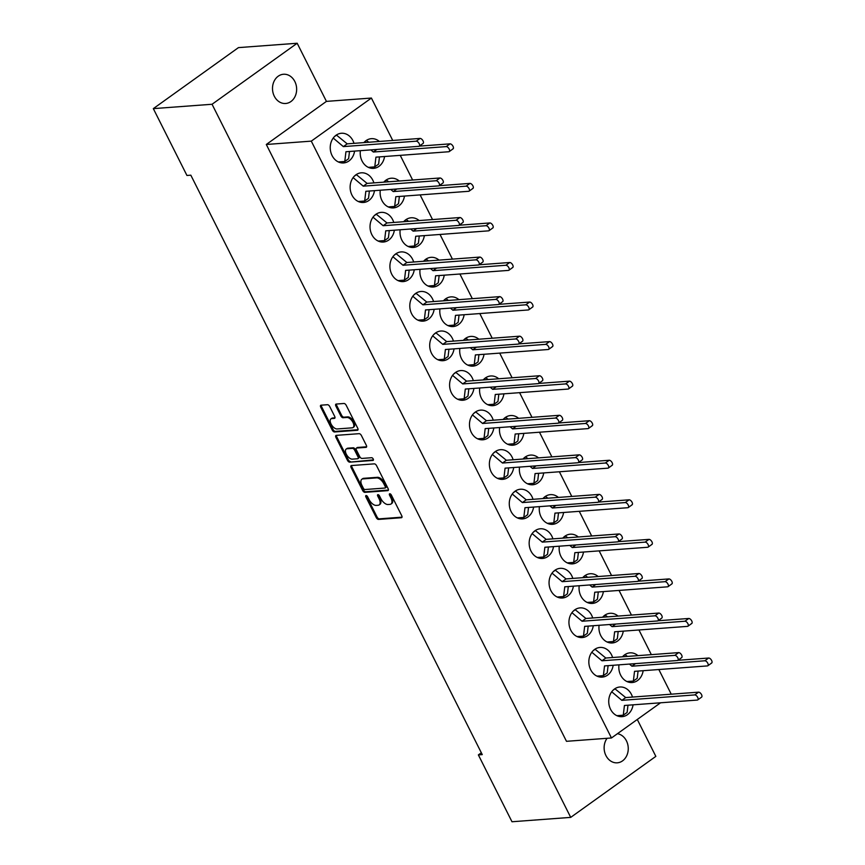 <?xml version="1.0" encoding="UTF-8"?>
<svg xmlns="http://www.w3.org/2000/svg" width="865" height="865" viewBox="0 0 865 865"><rect width="100%" height="100%" fill="white"/><g stroke="black" fill="none" stroke-linecap="round" stroke-linejoin="round"><path stroke-width="1.3" d="M366.1 495.526A1.568 0.8 -125.6 0 0 365.863 495.602A1.568 0.8 -125.6 0 0 365.895 496.953L376.264 517.573A2.249 1.135 -125.6 0 0 378.513 519.422L401.414 517.724A2.249 1.135 -125.6 0 0 401.749 517.605A2.249 1.135 -125.6 0 0 401.717 515.681L391.348 495.061A1.568 0.8 -125.6 0 0 389.769 493.764A1.568 0.8 -125.6 0 0 389.531 493.85A1.568 0.8 -125.6 0 0 389.564 495.191L390.904 497.862A7.19 3.655 -125.6 0 1 391.023 504.014A7.19 3.655 -125.6 0 1 389.953 504.371L388.05 504.522A7.19 3.655 -125.6 0 1 380.849 498.608L379.508 495.937A1.568 0.8 -125.6 0 0 377.929 494.65A1.568 0.8 -125.6 0 0 377.702 494.726A1.568 0.8 -125.6 0 0 377.724 496.067L379.065 498.737A7.19 3.655 -125.6 0 1 379.184 504.89A7.19 3.655 -125.6 0 1 378.124 505.257L376.21 505.398A7.19 3.655 -125.6 0 1 369.02 499.483L367.668 496.824A1.568 0.8 -125.6 0 0 366.1 495.526M366.457 495.591A1.568 0.8 -125.6 0 0 366.695 496.38L377.064 517A2.249 1.135 -125.6 0 0 379.313 518.849L402.02 517.162M390.137 493.829A1.568 0.8 -125.6 0 0 390.364 494.618L391.704 497.289L390.904 497.862M378.297 494.715A1.568 0.8 -125.6 0 0 378.524 495.494L379.865 498.164L379.065 498.737M294.835 81.515A14.651 12.056 -94.2 0 1 285.666 103.486A14.651 12.056 -94.2 0 1 274.313 96.231A14.651 12.056 -94.2 0 1 283.493 74.26A14.651 12.056 -94.2 0 1 294.835 81.515M617.437 733.704A14.651 12.056 -94.2 0 1 626.444 740.851A14.651 12.056 -94.2 0 1 617.275 762.822A14.651 12.056 -94.2 0 1 605.933 755.556A14.651 12.056 -94.2 0 1 607.068 738.31M579.204 585.746A14.878 12.251 85.8 0 0 580.88 596.05A14.878 12.251 85.8 0 0 592.406 603.424A14.878 12.251 85.8 0 0 603.381 591.595M559.309 546.193A14.878 12.251 85.8 0 0 560.985 556.498A14.878 12.251 85.8 0 0 572.511 563.872A14.878 12.251 85.8 0 0 583.486 552.043M539.414 506.641A14.878 12.251 85.8 0 0 541.09 516.946A14.878 12.251 85.8 0 0 552.616 524.32A14.878 12.251 85.8 0 0 563.591 512.491M519.519 467.089A14.878 12.251 85.8 0 0 521.206 477.394A14.878 12.251 85.8 0 0 532.721 484.768A14.878 12.251 85.8 0 0 543.696 472.939M499.624 427.537A14.878 12.251 85.8 0 0 501.311 437.841A14.878 12.251 85.8 0 0 512.837 445.216A14.878 12.251 85.8 0 0 523.812 433.387M479.74 387.985A14.878 12.251 85.8 0 0 481.416 398.3A14.878 12.251 85.8 0 0 492.942 405.663A14.878 12.251 85.8 0 0 503.917 393.835M459.845 348.433A14.878 12.251 85.8 0 0 461.521 358.748A14.878 12.251 85.8 0 0 473.047 366.111A14.878 12.251 85.8 0 0 484.022 354.282M439.95 308.881A14.878 12.251 85.8 0 0 441.626 319.196A14.878 12.251 85.8 0 0 453.152 326.559A14.878 12.251 85.8 0 0 464.127 314.73M420.055 269.329A14.878 12.251 85.8 0 0 421.742 279.644A14.878 12.251 85.8 0 0 433.257 287.007A14.878 12.251 85.8 0 0 444.232 275.178M400.171 229.776A14.878 12.251 85.8 0 0 401.847 240.092A14.878 12.251 85.8 0 0 413.373 247.455A14.878 12.251 85.8 0 0 424.347 235.626M380.276 190.224A14.878 12.251 85.8 0 0 381.952 200.539A14.878 12.251 85.8 0 0 393.478 207.903A14.878 12.251 85.8 0 0 404.452 196.074M360.381 150.672A14.878 12.251 85.8 0 0 362.057 160.987A14.878 12.251 85.8 0 0 373.583 168.351A14.878 12.251 85.8 0 0 384.557 156.522M599.088 625.298A14.878 12.251 85.8 0 0 600.775 635.602A14.878 12.251 85.8 0 0 612.29 642.976A14.878 12.251 85.8 0 0 623.265 631.147M618.983 664.85A14.878 12.251 85.8 0 0 620.659 675.154A14.878 12.251 85.8 0 0 632.185 682.528A14.878 12.251 85.8 0 0 643.16 670.699M592.709 617.967A14.878 12.251 85.8 0 0 591.628 615.253A14.878 12.251 85.8 0 0 580.101 607.89A14.878 12.251 85.8 0 0 570.781 630.196A14.878 12.251 85.8 0 0 582.307 637.559A14.878 12.251 85.8 0 0 593.282 625.73M572.814 578.415A14.878 12.251 85.8 0 0 571.733 575.701A14.878 12.251 85.8 0 0 560.206 568.337A14.878 12.251 85.8 0 0 550.897 590.644A14.878 12.251 85.8 0 0 562.412 598.007A14.878 12.251 85.8 0 0 573.387 586.178M552.919 538.863A14.878 12.251 85.8 0 0 551.838 536.149A14.878 12.251 85.8 0 0 540.322 528.785A14.878 12.251 85.8 0 0 531.002 551.091A14.878 12.251 85.8 0 0 542.528 558.455A14.878 12.251 85.8 0 0 553.503 546.626M533.024 499.31A14.878 12.251 85.8 0 0 531.953 496.596A14.878 12.251 85.8 0 0 520.427 489.233A14.878 12.251 85.8 0 0 511.107 511.539A14.878 12.251 85.8 0 0 522.633 518.903A14.878 12.251 85.8 0 0 533.608 507.074M513.14 459.758A14.878 12.251 85.8 0 0 512.058 457.044A14.878 12.251 85.8 0 0 500.532 449.681A14.878 12.251 85.8 0 0 491.212 471.987A14.878 12.251 85.8 0 0 502.738 479.351A14.878 12.251 85.8 0 0 513.713 467.522M493.245 420.206A14.878 12.251 85.8 0 0 492.163 417.492A14.878 12.251 85.8 0 0 480.637 410.129A14.878 12.251 85.8 0 0 471.317 432.435A14.878 12.251 85.8 0 0 482.843 439.798A14.878 12.251 85.8 0 0 493.818 427.97M473.35 380.654A14.878 12.251 85.8 0 0 472.268 377.94A14.878 12.251 85.8 0 0 460.742 370.577A14.878 12.251 85.8 0 0 451.433 392.883A14.878 12.251 85.8 0 0 462.948 400.246A14.878 12.251 85.8 0 0 473.923 388.417M453.455 341.102A14.878 12.251 85.8 0 0 452.373 338.388A14.878 12.251 85.8 0 0 440.858 331.025A14.878 12.251 85.8 0 0 431.538 353.331A14.878 12.251 85.8 0 0 443.064 360.694A14.878 12.251 85.8 0 0 454.039 348.865M433.57 301.55A14.878 12.251 85.8 0 0 432.489 298.836A14.878 12.251 85.8 0 0 420.963 291.473A14.878 12.251 85.8 0 0 411.643 313.779A14.878 12.251 85.8 0 0 423.169 321.142A14.878 12.251 85.8 0 0 434.144 309.313M413.675 261.998A14.878 12.251 85.8 0 0 412.594 259.284A14.878 12.251 85.8 0 0 401.068 251.92A14.878 12.251 85.8 0 0 391.748 274.227A14.878 12.251 85.8 0 0 403.274 281.59A14.878 12.251 85.8 0 0 414.249 269.761M393.78 222.446A14.878 12.251 85.8 0 0 392.699 219.732A14.878 12.251 85.8 0 0 381.173 212.368A14.878 12.251 85.8 0 0 371.864 234.674A14.878 12.251 85.8 0 0 383.379 242.038A14.878 12.251 85.8 0 0 394.354 230.209M373.885 182.893A14.878 12.251 85.8 0 0 372.804 180.179A14.878 12.251 85.8 0 0 361.289 172.816A14.878 12.251 85.8 0 0 351.969 195.122A14.878 12.251 85.8 0 0 363.495 202.486A14.878 12.251 85.8 0 0 374.469 190.657M353.99 143.341A14.878 12.251 85.8 0 0 352.92 140.627A14.878 12.251 85.8 0 0 341.394 133.264A14.878 12.251 85.8 0 0 332.074 155.57A14.878 12.251 85.8 0 0 343.6 162.944A14.878 12.251 85.8 0 0 354.574 151.105M612.604 657.519A14.878 12.251 85.8 0 0 611.523 654.805A14.878 12.251 85.8 0 0 599.996 647.442A14.878 12.251 85.8 0 0 590.676 669.748A14.878 12.251 85.8 0 0 602.202 677.111A14.878 12.251 85.8 0 0 613.177 665.282M632.488 697.071A14.878 12.251 85.8 0 0 631.407 694.357A14.878 12.251 85.8 0 0 619.891 686.994A14.878 12.251 85.8 0 0 610.571 709.3A14.878 12.251 85.8 0 0 622.097 716.663A14.878 12.251 85.8 0 0 633.072 704.834M351.417 465.554A2.249 1.135 -125.6 0 0 351.093 465.673A2.249 1.135 -125.6 0 0 351.125 467.587L362.64 490.498A2.249 1.135 -125.6 0 0 364.889 492.347L387.801 490.639A2.249 1.135 -125.6 0 0 388.136 490.531A2.249 1.135 -125.6 0 0 388.093 488.606L376.578 465.705A2.249 1.135 -125.6 0 0 374.329 463.856L351.417 465.554M392.742 140.465L371.409 98.048L326.429 101.389L297.182 43.25L238.448 47.618L153.321 108.622L186.937 175.465L190.83 175.184L482.259 754.615L478.367 754.907L511.983 821.75L570.716 817.382L655.843 756.378L637.289 719.475M153.321 108.622L212.055 104.265L570.716 817.382M329.738 406.55A2.249 1.135 -125.6 0 0 327.489 404.712L321.056 405.188A2.249 1.135 -125.6 0 0 320.72 405.296A2.249 1.135 -125.6 0 0 320.764 407.22L332.279 430.132A2.249 1.135 -125.6 0 0 334.528 431.97L357.44 430.273A2.249 1.135 -125.6 0 0 357.775 430.154A2.249 1.135 -125.6 0 0 357.732 428.24L346.216 405.328A2.249 1.135 -125.6 0 0 343.967 403.479L336.204 404.063A2.249 1.135 -125.6 0 0 335.869 404.171A2.249 1.135 -125.6 0 0 335.901 406.096L340.832 415.903A2.249 1.135 -125.6 0 0 343.081 417.741L346.93 417.46A6.012 3.049 -125.6 0 1 352.52 421.623A6.012 3.049 -125.6 0 1 353.05 427.537A6.012 3.049 -125.6 0 1 352.152 427.84L337.08 428.964A6.012 3.049 -125.6 0 1 331.49 424.802A6.012 3.049 -125.6 0 1 330.96 418.887A6.012 3.049 -125.6 0 1 331.857 418.584L334.366 418.39A2.249 1.135 -125.6 0 0 334.701 418.282A2.249 1.135 -125.6 0 0 334.668 416.357L329.738 406.55M347.46 460.31L335.944 437.409A2.249 1.135 -125.6 0 1 335.912 435.484A2.249 1.135 -125.6 0 1 336.236 435.365L359.148 433.668A2.249 1.135 -125.6 0 1 361.397 435.517L366.328 445.313A2.249 1.135 -125.6 0 1 366.36 447.237A2.249 1.135 -125.6 0 1 366.025 447.356L356.737 448.048A2.249 1.135 -125.6 0 0 356.402 448.157A2.249 1.135 -125.6 0 0 356.445 450.081L359.71 456.579A2.249 1.135 -125.6 0 0 361.959 458.428L371.636 457.715A1.568 0.8 -125.6 0 1 373.096 458.796A1.568 0.8 -125.6 0 1 373.237 460.353A1.568 0.8 -125.6 0 1 372.999 460.429L349.709 462.159A2.249 1.135 -125.6 0 1 347.46 460.31L348.26 459.737L336.745 436.836L335.944 437.409M637.97 655.638A14.878 12.251 85.8 0 0 629.98 652.848A14.878 12.251 85.8 0 0 622.497 656.784M618.075 616.085A14.878 12.251 85.8 0 0 610.085 613.296A14.878 12.251 85.8 0 0 602.602 617.232M379.367 141.46A14.878 12.251 85.8 0 0 371.377 138.67A14.878 12.251 85.8 0 0 363.895 142.606M399.262 181.012A14.878 12.251 85.8 0 0 391.272 178.222A14.878 12.251 85.8 0 0 383.779 182.158M419.147 220.564A14.878 12.251 85.8 0 0 411.167 217.775A14.878 12.251 85.8 0 0 403.674 221.71M439.042 260.116A14.878 12.251 85.8 0 0 431.051 257.327A14.878 12.251 85.8 0 0 423.569 261.262M458.937 299.668A14.878 12.251 85.8 0 0 450.946 296.879A14.878 12.251 85.8 0 0 443.464 300.815M478.832 339.221A14.878 12.251 85.8 0 0 470.841 336.431A14.878 12.251 85.8 0 0 463.348 340.367M498.727 378.773A14.878 12.251 85.8 0 0 490.736 375.983A14.878 12.251 85.8 0 0 483.243 379.919M518.611 418.325A14.878 12.251 85.8 0 0 510.631 415.535A14.878 12.251 85.8 0 0 503.138 419.471M538.506 457.877A14.878 12.251 85.8 0 0 530.515 455.087A14.878 12.251 85.8 0 0 523.033 459.023M558.401 497.429A14.878 12.251 85.8 0 0 550.41 494.639A14.878 12.251 85.8 0 0 542.928 498.575M578.296 536.981A14.878 12.251 85.8 0 0 570.305 534.192A14.878 12.251 85.8 0 0 562.812 538.127M598.18 576.533A14.878 12.251 85.8 0 0 590.2 573.744A14.878 12.251 85.8 0 0 582.707 577.679M481.329 752.777L478.367 754.907M266.301 144.477L566.488 741.316L611.468 737.975L311.292 141.136L266.301 144.477L326.429 101.389M212.055 104.265L297.182 43.25M400.236 155.354L412.637 180.017M420.131 194.906L432.532 219.569M440.015 234.458L452.427 259.122M459.91 274.01L472.312 298.674M479.805 313.562L492.207 338.226M499.7 353.115L512.102 377.778M519.595 392.667L531.997 417.33M539.479 432.219L551.881 456.882M559.374 471.771L571.776 496.434M579.269 511.323L591.671 535.986M599.164 550.875L611.566 575.539M619.048 590.427L631.461 615.091M638.943 629.98L651.345 654.643M658.838 669.532L671.24 694.195M371.409 98.048L311.292 141.136M660.568 702.791L611.468 737.975M379.184 504.89L379.984 504.317A7.19 3.655 -125.6 0 0 379.865 498.164M391.023 504.014L391.823 503.43A7.19 3.655 -125.6 0 0 391.704 497.289M330.96 418.887L331.771 418.314A6.012 3.049 -125.6 0 1 332.657 418L334.971 417.838M353.05 427.537L353.85 426.964A6.012 3.049 -125.6 0 0 353.32 421.05A6.012 3.049 -125.6 0 0 347.741 416.887L346.93 417.46M336.399 404.042A2.249 1.135 -125.6 0 0 336.712 405.523L341.632 415.33A2.249 1.135 -125.6 0 0 343.881 417.168L347.741 416.887M321.261 405.166A2.249 1.135 -125.6 0 0 321.564 406.647L333.079 429.548A2.249 1.135 -125.6 0 0 335.328 431.397L358.034 429.71M336.442 435.355A2.249 1.135 -125.6 0 0 336.745 436.836M366.63 446.794L357.537 447.464A2.249 1.135 -125.6 0 0 357.213 447.583A2.249 1.135 -125.6 0 0 356.996 447.865M373.442 459.877L349.709 462.159M347.103 448.762A6.012 3.049 -125.6 0 0 346.205 449.065A6.012 3.049 -125.6 0 0 346.735 454.979A6.012 3.049 -125.6 0 0 352.325 459.142L357.634 458.753A2.249 1.135 -125.6 0 0 357.969 458.634A2.249 1.135 -125.6 0 0 357.926 456.72L354.661 450.211A2.249 1.135 -125.6 0 0 352.412 448.362L347.103 448.762L347.903 448.189A6.012 3.049 -125.6 0 0 347.006 448.492L346.205 449.065M358.434 458.18A2.249 1.135 -125.6 0 0 358.77 458.061A2.249 1.135 -125.6 0 0 358.737 456.136L357.926 456.72M347.903 448.189L353.212 447.789A2.249 1.135 -125.6 0 1 355.461 449.638L358.737 456.136M348.26 459.737A2.249 1.135 -125.6 0 0 350.509 461.586M351.623 465.543A2.249 1.135 -125.6 0 0 351.925 467.014L363.451 489.925A2.249 1.135 -125.6 0 0 365.7 491.774L388.396 490.077M363.354 488.228A1.568 0.8 -125.6 0 0 364.922 489.525L385.033 488.033A1.568 0.8 -125.6 0 0 385.271 487.947A1.568 0.8 -125.6 0 0 385.239 486.606L383.822 483.784A7.19 3.655 -125.6 0 0 376.632 477.88L362.889 478.896A7.19 3.655 -125.6 0 0 361.819 479.264A7.19 3.655 -125.6 0 0 361.938 485.416L363.354 488.228M385.833 487.449A1.568 0.8 -125.6 0 0 386.071 487.373A1.568 0.8 -125.6 0 0 386.039 486.033L385.239 486.606M361.819 479.264L362.619 478.691A7.19 3.655 -125.6 0 1 363.689 478.323L377.432 477.307A7.19 3.655 -125.6 0 1 384.622 483.211L386.039 486.033M614.864 688.735L625.698 697.579L698.552 692.162A2.973 1.514 54.4 0 1 701.32 694.227A2.973 1.514 54.4 0 1 701.58 697.158L697.731 699.915A2.973 1.514 54.4 0 1 697.298 700.066L624.433 705.472L623.276 715.204L616.864 715.679M627.979 705.213L627.125 712.446L623.276 715.204M611.717 691.784L621.849 700.336L694.714 694.919A2.973 1.514 54.4 0 1 697.471 696.985A2.973 1.514 54.4 0 1 697.731 699.915M615.188 688.713L612.982 690.302M625.698 697.579L621.849 700.336M626.963 681.544L633.364 681.069L634.532 671.337L707.386 665.92A2.973 1.514 -125.6 0 0 707.83 665.769A2.973 1.514 -125.6 0 0 707.57 662.85A2.973 1.514 -125.6 0 0 704.802 660.784L631.937 666.201L629.428 664.071M627.46 656.416L624.962 654.6M711.235 663.163A2.973 1.514 -125.6 0 0 711.679 663.012A2.973 1.514 -125.6 0 0 711.419 660.092A2.973 1.514 -125.6 0 0 708.651 658.027L677.911 660.309M633.364 681.069L637.213 678.311L638.078 671.078M631.937 666.201L635.537 663.617M623.07 656.157L625.276 654.578M594.979 649.183L605.803 658.027L678.668 652.61A2.973 1.514 54.4 0 1 681.425 654.675A2.973 1.514 54.4 0 1 681.696 657.605L677.846 660.363A2.973 1.514 54.4 0 1 677.403 660.514L604.538 665.92L603.381 675.652L596.98 676.127M608.095 665.661L607.23 672.894L603.381 675.652M591.822 652.232L601.954 660.784L674.819 655.367A2.973 1.514 54.4 0 1 677.587 657.432A2.973 1.514 54.4 0 1 677.846 660.363M595.293 649.161L593.087 650.75M605.803 658.027L601.954 660.784M607.068 641.992L613.48 641.516L614.637 631.785L687.491 626.368A2.973 1.514 -125.6 0 0 687.935 626.217A2.973 1.514 -125.6 0 0 687.675 623.297A2.973 1.514 -125.6 0 0 684.907 621.232L612.052 626.649L609.533 624.519M607.565 616.864L605.067 615.047M691.34 623.611A2.973 1.514 -125.6 0 0 691.784 623.46A2.973 1.514 -125.6 0 0 691.524 620.54A2.973 1.514 -125.6 0 0 688.756 618.475L658.016 620.756M613.48 641.516L617.329 638.759L618.183 631.526M612.052 626.649L615.642 624.065M603.175 616.604L605.392 615.026M575.084 609.63L585.908 618.475L658.773 613.058A2.973 1.514 54.4 0 1 661.541 615.123A2.973 1.514 54.4 0 1 661.801 618.053L657.951 620.811A2.973 1.514 54.4 0 1 657.508 620.962L584.654 626.368L583.486 636.099L577.085 636.575M588.2 626.109L587.335 633.342L583.486 636.099M571.927 612.679L582.059 621.232L654.924 615.815A2.973 1.514 54.4 0 1 657.692 617.88A2.973 1.514 54.4 0 1 657.951 620.811M575.398 609.609L573.192 611.198M585.908 618.475L582.059 621.232M587.173 602.44L593.585 601.964L594.742 592.233L667.607 586.816A2.973 1.514 -125.6 0 0 668.04 586.665A2.973 1.514 -125.6 0 0 667.78 583.745A2.973 1.514 -125.6 0 0 665.023 581.68L592.157 587.097L589.638 584.967M587.681 577.312L585.173 575.495M671.456 584.059A2.973 1.514 -125.6 0 0 671.889 583.907A2.973 1.514 -125.6 0 0 671.629 580.988A2.973 1.514 -125.6 0 0 668.861 578.923L638.132 581.204M593.585 601.964L597.434 599.207L598.288 591.974M592.157 587.097L595.747 584.513M583.291 577.052L585.497 575.474M555.189 570.078L566.013 578.923L638.878 573.506A2.973 1.514 54.4 0 1 641.646 575.571A2.973 1.514 54.4 0 1 641.906 578.501L638.056 581.258A2.973 1.514 54.4 0 1 637.613 581.41L564.759 586.816L563.602 596.547L557.19 597.023M568.305 586.557L567.44 593.79L563.602 596.547M552.032 573.127L562.174 581.68L635.029 576.263A2.973 1.514 54.4 0 1 637.797 578.328A2.973 1.514 54.4 0 1 638.056 581.258M555.514 570.057L553.297 571.646M566.013 578.923L562.174 581.68M567.289 562.888L573.69 562.412L574.847 552.681L647.712 547.264A2.973 1.514 -125.6 0 0 648.155 547.113A2.973 1.514 -125.6 0 0 647.896 544.193A2.973 1.514 -125.6 0 0 645.128 542.128L572.262 547.545L569.754 545.415M567.786 537.76L565.288 535.943M651.561 544.507A2.973 1.514 -125.6 0 0 652.005 544.355A2.973 1.514 -125.6 0 0 651.734 541.436A2.973 1.514 -125.6 0 0 648.977 539.371L618.237 541.652M573.69 562.412L577.539 559.655L578.404 552.421M572.262 547.545L575.852 544.961M563.396 537.5L565.602 535.922M535.294 530.526L546.129 539.371L618.983 533.954A2.973 1.514 54.4 0 1 621.751 536.019A2.973 1.514 54.4 0 1 622.011 538.949L618.161 541.706A2.973 1.514 54.4 0 1 617.729 541.858L544.864 547.264L543.707 556.995L537.295 557.471M548.41 547.004L547.556 554.238L543.707 556.995M532.137 533.575L542.279 542.128L615.134 536.711A2.973 1.514 54.4 0 1 617.902 538.776A2.973 1.514 54.4 0 1 618.161 541.706M535.619 530.505L533.413 532.094M546.129 539.371L542.279 542.128M547.394 523.336L553.795 522.86L554.962 513.129L627.817 507.712A2.973 1.514 -125.6 0 0 628.26 507.56A2.973 1.514 -125.6 0 0 628.001 504.641A2.973 1.514 -125.6 0 0 625.233 502.576L552.367 507.993L549.859 505.863M547.891 498.208L545.393 496.391M631.666 504.955A2.973 1.514 -125.6 0 0 632.11 504.803A2.973 1.514 -125.6 0 0 631.85 501.884A2.973 1.514 -125.6 0 0 629.082 499.819L598.342 502.1M553.795 522.86L557.644 520.103L558.509 512.869M552.367 507.993L555.968 505.409M543.501 497.948L545.707 496.369M515.399 490.974L526.234 499.819L599.099 494.402A2.973 1.514 54.4 0 1 601.856 496.467A2.973 1.514 54.4 0 1 602.116 499.397L598.277 502.154A2.973 1.514 54.4 0 1 597.834 502.305L524.968 507.712L523.812 517.443L517.411 517.919M528.526 507.452L527.661 514.686L523.812 517.443M512.253 494.023L522.384 502.576L595.25 497.159A2.973 1.514 54.4 0 1 598.007 499.224A2.973 1.514 54.4 0 1 598.277 502.154M515.724 490.952L513.518 492.542M526.234 499.819L522.384 502.576M527.499 483.784L533.91 483.308L535.067 473.577L607.922 468.16A2.973 1.514 -125.6 0 0 608.365 468.008A2.973 1.514 -125.6 0 0 608.106 465.089A2.973 1.514 -125.6 0 0 605.338 463.024L532.483 468.441L529.964 466.311M527.996 458.655L525.498 456.839M611.771 465.402A2.973 1.514 -125.6 0 0 612.215 465.251A2.973 1.514 -125.6 0 0 611.955 462.332A2.973 1.514 -125.6 0 0 609.187 460.267L578.447 462.548M533.91 483.308L537.749 480.551L538.614 473.317M532.483 468.441L536.073 465.857M523.606 458.396L525.823 456.817M495.515 451.422L506.339 460.267L579.204 454.849A2.973 1.514 54.4 0 1 581.972 456.915A2.973 1.514 54.4 0 1 582.232 459.845L578.382 462.602A2.973 1.514 54.4 0 1 577.939 462.753L505.074 468.16L503.917 477.891L497.516 478.367M508.631 467.9L507.766 475.134L503.917 477.891M492.358 454.471L502.489 463.024L575.355 457.607A2.973 1.514 54.4 0 1 578.123 459.672A2.973 1.514 54.4 0 1 578.382 462.602M495.829 451.4L493.623 452.99M506.339 460.267L502.489 463.024M507.604 444.232L514.015 443.756L515.172 434.025L588.038 428.608A2.973 1.514 -125.6 0 0 588.47 428.456A2.973 1.514 -125.6 0 0 588.211 425.537A2.973 1.514 -125.6 0 0 585.443 423.472L512.588 428.889L510.069 426.759M508.101 419.103L505.603 417.287M591.876 425.85A2.973 1.514 -125.6 0 0 592.32 425.699A2.973 1.514 -125.6 0 0 592.06 422.78A2.973 1.514 -125.6 0 0 589.292 420.714L558.552 422.996M514.015 443.756L517.865 440.999L518.719 433.765M512.588 428.889L516.178 426.304M503.722 418.844L505.928 417.265M475.62 411.87L486.444 420.714L559.309 415.297A2.973 1.514 54.4 0 1 562.077 417.363A2.973 1.514 54.4 0 1 562.337 420.293L558.487 423.05A2.973 1.514 54.4 0 1 558.044 423.201L485.189 428.608L484.022 438.339L477.621 438.815M488.736 428.348L487.871 435.582L484.022 438.339M472.463 414.919L482.594 423.472L555.46 418.055A2.973 1.514 54.4 0 1 558.228 420.12A2.973 1.514 54.4 0 1 558.487 423.05M475.934 411.848L473.728 413.438M486.444 420.714L482.594 423.472M487.719 404.679L494.12 404.204L495.277 394.472L568.143 389.055A2.973 1.514 -125.6 0 0 568.586 388.904A2.973 1.514 -125.6 0 0 568.316 385.985A2.973 1.514 -125.6 0 0 565.559 383.919L492.693 389.337L490.174 387.206M488.217 379.551L485.708 377.735M571.992 386.298A2.973 1.514 -125.6 0 0 572.425 386.147A2.973 1.514 -125.6 0 0 572.165 383.227A2.973 1.514 -125.6 0 0 569.397 381.162L538.668 383.444M494.12 404.204L497.97 401.447L498.835 394.213M492.693 389.337L496.283 386.752M483.827 379.292L486.033 377.713M455.725 372.318L466.559 381.162L539.414 375.745A2.973 1.514 54.4 0 1 542.182 377.81A2.973 1.514 54.4 0 1 542.442 380.741L538.592 383.498A2.973 1.514 54.4 0 1 538.149 383.649L465.294 389.055L464.137 398.787L457.726 399.262M468.841 388.796L467.987 396.029L464.137 398.787M452.568 375.367L462.71 383.919L535.565 378.502A2.973 1.514 54.4 0 1 538.333 380.568A2.973 1.514 54.4 0 1 538.592 383.498M456.05 372.296L453.833 373.885M466.559 381.162L462.71 383.919M467.824 365.127L474.225 364.652L475.382 354.92L548.248 349.503A2.973 1.514 -125.6 0 0 548.691 349.352A2.973 1.514 -125.6 0 0 548.432 346.433A2.973 1.514 -125.6 0 0 545.664 344.367L472.798 349.784L470.29 347.654M468.322 339.999L465.824 338.183M552.097 346.746A2.973 1.514 -125.6 0 0 552.54 346.595A2.973 1.514 -125.6 0 0 552.281 343.675A2.973 1.514 -125.6 0 0 549.513 341.61L518.773 343.892M474.225 364.652L478.075 361.894L478.94 354.661M472.798 349.784L476.388 347.2M463.932 339.74L466.138 338.161M435.83 332.766L446.664 341.61L519.519 336.193A2.973 1.514 54.4 0 1 522.287 338.258A2.973 1.514 54.4 0 1 522.547 341.188L518.697 343.946A2.973 1.514 54.4 0 1 518.265 344.097L445.399 349.503L444.242 359.235L437.831 359.71M448.946 349.244L448.092 356.477L444.242 359.235M432.673 335.815L442.815 344.367L515.681 338.95A2.973 1.514 54.4 0 1 518.438 341.015A2.973 1.514 54.4 0 1 518.697 343.946M436.155 332.744L433.949 334.333M446.664 341.61L442.815 344.367M447.929 325.575L454.33 325.099L455.498 315.368L528.353 309.951A2.973 1.514 -125.6 0 0 528.796 309.8A2.973 1.514 -125.6 0 0 528.537 306.88A2.973 1.514 -125.6 0 0 525.769 304.815L452.903 310.232L450.395 308.102M448.427 300.447L445.929 298.63M532.202 307.194A2.973 1.514 -125.6 0 0 532.645 307.043A2.973 1.514 -125.6 0 0 532.386 304.123A2.973 1.514 -125.6 0 0 529.618 302.058L498.878 304.339M454.33 325.099L458.18 322.342L459.045 315.109M452.903 310.232L456.504 307.648M444.037 300.187L446.243 298.609M415.946 293.213L426.769 302.058L499.635 296.641A2.973 1.514 54.4 0 1 502.392 298.706A2.973 1.514 54.4 0 1 502.662 301.636L498.813 304.394A2.973 1.514 54.4 0 1 498.37 304.545L425.504 309.951L424.347 319.682L417.946 320.158M429.062 309.692L428.197 316.925L424.347 319.682M412.789 296.262L422.92 304.815L495.786 299.398A2.973 1.514 54.4 0 1 498.554 301.463A2.973 1.514 54.4 0 1 498.813 304.394M416.26 293.192L414.054 294.781M426.769 302.058L422.92 304.815M428.034 286.023L434.446 285.547L435.603 275.816L508.458 270.399A2.973 1.514 -125.6 0 0 508.901 270.248A2.973 1.514 -125.6 0 0 508.642 267.328A2.973 1.514 -125.6 0 0 505.874 265.263L433.019 270.68L430.5 268.55M428.532 260.895L426.034 259.078M512.307 267.642A2.973 1.514 -125.6 0 0 512.75 267.49A2.973 1.514 -125.6 0 0 512.491 264.571A2.973 1.514 -125.6 0 0 509.723 262.506L478.983 264.787M434.446 285.547L438.285 282.79L439.15 275.557M433.019 270.68L436.609 268.096M424.142 260.635L426.358 259.057M396.051 253.661L406.874 262.506L479.74 257.089A2.973 1.514 54.4 0 1 482.508 259.154A2.973 1.514 54.4 0 1 482.767 262.084L478.918 264.841A2.973 1.514 54.4 0 1 478.475 264.993L405.62 270.399L404.452 280.13L398.051 280.606M409.167 270.139L408.302 277.373L404.452 280.13M392.894 256.71L403.025 265.263L475.891 259.846A2.973 1.514 54.4 0 1 478.659 261.911A2.973 1.514 54.4 0 1 478.918 264.841M396.365 253.64L394.159 255.229M406.874 262.506L403.025 265.263M408.139 246.471L414.551 245.995L415.708 236.264L488.574 230.847A2.973 1.514 -125.6 0 0 489.006 230.696A2.973 1.514 -125.6 0 0 488.747 227.776A2.973 1.514 -125.6 0 0 485.989 225.711L413.124 231.128L410.605 228.998M408.637 221.343L406.139 219.526M492.423 228.09A2.973 1.514 -125.6 0 0 492.855 227.938A2.973 1.514 -125.6 0 0 492.596 225.019A2.973 1.514 -125.6 0 0 489.828 222.954L459.099 225.235M414.551 245.995L418.401 243.238L419.255 236.004M413.124 231.128L416.714 228.544M404.258 221.083L406.464 219.505M376.156 214.109L386.979 222.954L459.845 217.537A2.973 1.514 54.4 0 1 462.613 219.602A2.973 1.514 54.4 0 1 462.872 222.532L459.023 225.289A2.973 1.514 54.4 0 1 458.58 225.441L385.725 230.847L384.568 240.578L378.156 241.054M389.272 230.587L388.407 237.821L384.568 240.578M372.999 217.158L383.141 225.711L455.996 220.294A2.973 1.514 54.4 0 1 458.764 222.359A2.973 1.514 54.4 0 1 459.023 225.289M376.48 214.088L374.264 215.677M386.979 222.954L383.141 225.711M388.255 206.919L394.656 206.443L395.813 196.712L468.679 191.295A2.973 1.514 -125.6 0 0 469.122 191.143A2.973 1.514 -125.6 0 0 468.862 188.224A2.973 1.514 -125.6 0 0 466.094 186.159L393.229 191.576L390.721 189.446M388.753 181.791L386.255 179.974M472.528 188.538A2.973 1.514 -125.6 0 0 472.971 188.386A2.973 1.514 -125.6 0 0 472.701 185.467A2.973 1.514 -125.6 0 0 469.944 183.402L439.204 185.683M394.656 206.443L398.506 203.686L399.371 196.452M393.229 191.576L396.819 188.992M384.363 181.531L386.568 179.952M356.261 174.557L367.095 183.402L439.95 177.985A2.973 1.514 54.4 0 1 442.718 180.05A2.973 1.514 54.4 0 1 442.977 182.98L439.128 185.737A2.973 1.514 54.4 0 1 438.696 185.888L365.83 191.295L364.673 201.026L358.261 201.502M369.377 191.035L368.522 198.269L364.673 201.026M353.104 177.606L363.246 186.159L436.101 180.742A2.973 1.514 54.4 0 1 438.869 182.807A2.973 1.514 54.4 0 1 439.128 185.737M356.585 174.535L354.38 176.125M367.095 183.402L363.246 186.159M368.36 167.367L374.761 166.891L375.929 157.16L448.784 151.743A2.973 1.514 -125.6 0 0 449.227 151.591A2.973 1.514 -125.6 0 0 448.967 148.672A2.973 1.514 -125.6 0 0 446.199 146.607L373.334 152.024L370.825 149.894M368.858 142.238L366.36 140.422M452.633 148.985A2.973 1.514 -125.6 0 0 453.076 148.834A2.973 1.514 -125.6 0 0 452.817 145.915A2.973 1.514 -125.6 0 0 450.049 143.85L419.309 146.131M374.761 166.891L378.611 164.134L379.476 156.9M373.334 152.024L376.935 149.44M364.468 141.979L366.674 140.4M336.366 135.005L347.2 143.85L420.055 138.432A2.973 1.514 54.4 0 1 422.823 140.498A2.973 1.514 54.4 0 1 423.082 143.428L419.244 146.185A2.973 1.514 54.4 0 1 418.801 146.336L345.935 151.743L344.778 161.474L338.377 161.95M349.492 151.483L348.627 158.717L344.778 161.474M333.22 138.054L343.351 146.607L416.216 141.19A2.973 1.514 54.4 0 1 418.974 143.255A2.973 1.514 54.4 0 1 419.244 146.185M336.69 134.983L334.485 136.573M347.2 143.85L343.351 146.607M366.695 496.38L365.895 496.953M390.364 494.618L389.564 495.191M378.524 495.494L377.724 496.067M401.966 517.324L401.414 517.724M379.313 518.849L378.513 519.422M377.064 517L376.264 517.573M334.917 418L334.366 418.39M332.657 418L331.857 418.584M343.881 417.168L343.081 417.741M341.632 415.33L340.832 415.903M336.712 405.523L335.901 406.096M357.98 429.883L357.44 430.273M335.328 431.397L334.528 431.97M333.079 429.548L332.279 430.132M321.564 406.647L320.764 407.22M366.576 446.956L366.025 447.356M357.537 447.464L356.737 448.048M355.461 449.638L354.661 450.211M353.212 447.789L352.412 448.362M388.353 490.25L387.801 490.639M365.7 491.774L364.889 492.347M363.451 489.925L362.64 490.498M351.925 467.014L351.125 467.587M384.622 483.211L383.822 483.784M377.432 477.307L376.632 477.88M363.689 478.323L362.889 478.896M698.552 692.162L694.714 694.919M704.802 660.784L708.651 658.027M678.668 652.61L674.819 655.367M684.907 621.232L688.756 618.475M658.773 613.058L654.924 615.815M665.023 581.68L668.861 578.923M638.878 573.506L635.029 576.263M645.128 542.128L648.977 539.371M618.983 533.954L615.134 536.711M625.233 502.576L629.082 499.819M599.099 494.402L595.25 497.159M605.338 463.024L609.187 460.267M579.204 454.849L575.355 457.607M585.443 423.472L589.292 420.714M559.309 415.297L555.46 418.055M565.559 383.919L569.397 381.162M539.414 375.745L535.565 378.502M545.664 344.367L549.513 341.61M519.519 336.193L515.681 338.95M525.769 304.815L529.618 302.058M499.635 296.641L495.786 299.398M505.874 265.263L509.723 262.506M479.74 257.089L475.891 259.846M485.989 225.711L489.828 222.954M459.845 217.537L455.996 220.294M466.094 186.159L469.944 183.402M439.95 177.985L436.101 180.742M446.199 146.607L450.049 143.85M420.055 138.432L416.216 141.19M357.213 447.583L356.402 448.157M358.77 458.061L357.969 458.634M386.071 487.373L385.271 487.947M707.83 665.769L711.679 663.012M687.935 626.217L691.784 623.46M668.04 586.665L671.889 583.907M648.155 547.113L652.005 544.355M628.26 507.56L632.11 504.803M608.365 468.008L612.215 465.251M588.47 428.456L592.32 425.699M568.586 388.904L572.425 386.147M548.691 349.352L552.54 346.595M528.796 309.8L532.645 307.043M508.901 270.248L512.75 267.49M489.006 230.696L492.855 227.938M469.122 191.143L472.971 188.386M449.227 151.591L453.076 148.834"/></g></svg>
